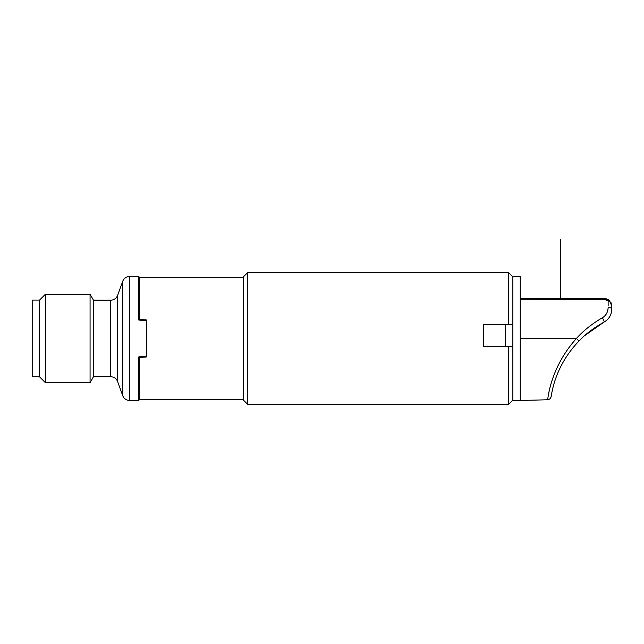 <?xml version="1.0" encoding="UTF-8"?>
<svg xmlns="http://www.w3.org/2000/svg" width="644" height="644" viewBox="0 0 644 644"><rect width="100%" height="100%" fill="white"/><g stroke="black" fill="none" stroke-linecap="round" stroke-linejoin="round"><path stroke-width="0.97" d="M608.556 300.579A1.843 0.7 131.9 0 1 609.345 300.482L604.418 298.591L520.247 298.591L601.094 298.591M601.448 299.412L605.666 299.573M608.145 305.667L608.129 302.052M608.049 309.096L607.759 310.585M605.666 314.868L604.668 315.995M603.565 316.953L602.365 317.742C605.964 315.649 607.888 312.227 608.145 307.47A3.695 1.61 180 0 1 611.8 309.08L611.8 305.981L609.345 300.482L604.418 298.591L606.511 298.897M606.608 299.887L607.397 300.313M607.501 299.267L609.321 300.458M610.633 301.988L610.987 302.616M611.486 303.855L611.8 306.262M611.8 307.687L611.8 309.08C611.55 314.916 608.966 319.247 604.048 322.072C608.966 319.247 611.55 314.916 611.8 309.08M611.8 305.981C611.542 303.574 610.319 301.875 608.121 300.877A1.843 0.7 -48.1 0 1 609.345 300.482M608.121 300.877L604.418 299.42L604.418 298.591L605.94 298.752M576.428 338.462L578.98 341.038C553.921 367.08 551.852 394.595 551.095 396.599C551.489 397.992 552.56 368.521 578.98 341.038C585.38 334.196 593.736 327.877 604.048 322.072A3.695 0.596 61.6 0 0 602.365 317.742C591.812 323.972 583.166 330.879 576.428 338.462C550.169 367.676 548.286 397.992 547.545 399.699C547.955 401.59 548.728 369.366 576.428 338.462L520.247 338.462L520.247 299.275L604.418 299.42M604.048 322.072L584.704 335.58M520.247 338.462L520.247 400.488L512.865 400.681L512.865 276.252L520.247 276.445L520.247 299.275M247.795 404.472L243.368 400.045L243.368 276.888L247.795 272.46L247.795 404.472L508.43 404.472L508.43 346.585L512.865 346.585M247.795 272.46L508.43 272.46L508.43 324.439L483.33 324.439L483.33 346.585L508.43 346.585M508.43 324.439L512.865 324.439M505.186 346.585L505.186 324.439M243.368 277.186L139.257 277.186L139.257 319.36L146.647 320.004L146.647 320.615L138.83 320.06L141.817 320.036L138.83 320.06L138.83 276.445L129.661 276.445A7.382 7.382 0 0 0 122.722 281.299L117.619 295.322A7.382 7.382 0 0 1 110.679 300.185L93.485 300.185L90.071 294.276L90.071 382.657L93.485 376.748L93.485 300.185M141.817 319.585L141.817 320.036L145.906 320.334M129.661 276.445L129.661 400.488L138.83 400.488L138.83 356.865L146.647 356.317L146.647 320.615M146.647 356.317L146.647 356.921L141.817 356.897L141.817 357.348M146.647 356.921L139.257 357.573L141.39 357.38L139.257 357.573L139.257 399.747L138.83 400.488M146.647 356.502L145.906 356.559M141.39 319.545L146.647 320.43M145.906 319.939L146.647 320.004M145.906 356.985L141.39 357.38M129.661 400.488A7.382 7.382 180 0 1 122.722 395.625L117.619 381.61A7.382 7.382 0 0 0 110.679 376.748L93.485 376.748M45.378 294.276L45.378 382.657L39.582 376.861L39.582 300.072L45.378 294.276L90.071 294.276M45.378 382.657L90.071 382.657M39.582 376.861L32.2 376.861L32.2 300.072L39.582 300.072M560.481 298.228L560.481 239.528L560.481 298.228M560.481 250.605L560.481 261.673L560.481 250.605M597.399 298.228L597.399 298.945M528 298.228L528 298.88M122.722 281.299L122.722 395.625M117.619 381.61L117.619 295.322M110.679 376.748L110.679 300.185M607.566 299.299L608.572 299.871M520.247 400.488L547.537 399.771C549.606 399.409 550.789 398.37 551.087 396.648M512.865 276.888L508.43 272.46M512.865 400.045L508.43 404.472M139.257 277.186L138.83 276.445M139.257 399.747L243.368 399.747"/></g></svg>

